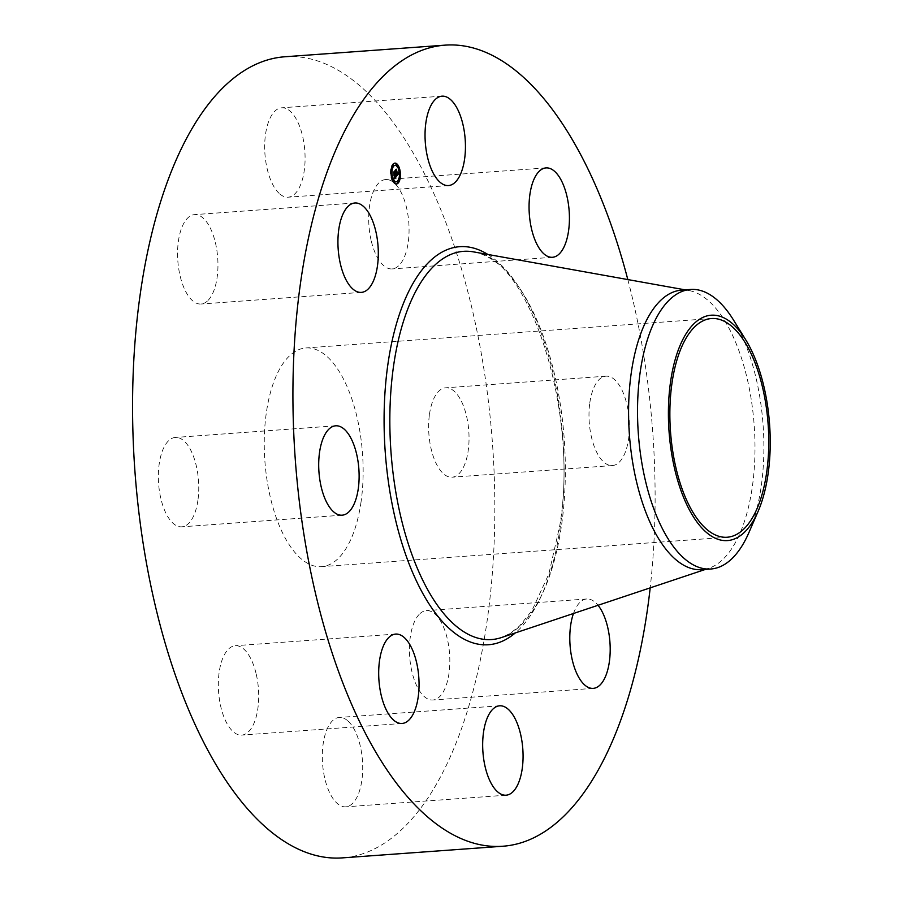 <?xml version="1.0" encoding="UTF-8"?>
<svg xmlns="http://www.w3.org/2000/svg" width="903" height="903" viewBox="0 0 903 903"><rect width="100%" height="100%" fill="white"/><g stroke="black" fill="none" stroke-linecap="round" stroke-linejoin="round"><path stroke-width="0.68" stroke-dasharray="4.51 3.39" d="M279.106 193.344A44.811 19.99 -94.1 0 1 264.726 143.916A44.811 19.99 -94.1 0 1 281.634 107.807A44.811 19.99 -94.1 0 1 290.653 111.645A44.811 19.99 -94.1 0 1 305.045 161.084A44.811 19.99 -94.1 0 1 288.125 197.193A44.811 19.99 -94.1 0 1 279.106 193.344M284.637 56.787A401.587 179.189 -94.1 0 1 487.202 620.271A401.587 179.189 -94.1 0 1 342.756 857.85M627.822 279.569A401.587 179.189 -94.1 0 1 650.194 587.853M681.652 290.123A140.134 62.521 -94.1 0 1 688.775 290.506A140.134 62.521 -94.1 0 1 752.334 486.751A140.134 62.521 -94.1 0 1 708.923 568.235A140.134 62.521 -94.1 0 1 701.924 569.646M733.518 320.057A140.134 62.521 -94.1 0 1 748.61 352.463A140.134 62.521 -94.1 0 1 761.252 486.096A140.134 62.521 -94.1 0 1 748.937 532.533M361.065 501.808A109.635 48.92 -94.1 0 1 321.626 566.666A109.635 48.92 -94.1 0 1 266.329 412.829A109.635 48.92 -94.1 0 1 305.767 347.971A109.635 48.92 -94.1 0 1 361.065 501.808M371.11 240.254A44.811 19.99 -94.1 0 1 385.637 179.539A44.811 19.99 -94.1 0 1 406.655 208.198A44.811 19.99 -94.1 0 1 392.128 268.925A44.811 19.99 -94.1 0 1 371.11 240.254M429.478 414.319A44.811 19.99 -94.1 0 1 445.597 387.816A44.811 19.99 -94.1 0 1 468.194 450.687A44.811 19.99 -94.1 0 1 452.087 477.19A44.811 19.99 -94.1 0 1 429.478 414.319M420.03 613.566A44.811 19.99 -94.1 0 1 426.385 610.62A44.811 19.99 -94.1 0 1 448.757 646.446A44.811 19.99 -94.1 0 1 439.242 697.048A44.811 19.99 -94.1 0 1 432.876 700.006A44.811 19.99 -94.1 0 1 410.504 664.168A44.811 19.99 -94.1 0 1 420.03 613.566M348.287 721.283A44.811 19.99 -94.1 0 1 362.667 770.722A44.811 19.99 -94.1 0 1 345.759 806.83A44.811 19.99 -94.1 0 1 336.74 802.993A44.811 19.99 -94.1 0 1 322.348 753.553A44.811 19.99 -94.1 0 1 339.268 717.445A44.811 19.99 -94.1 0 1 348.287 721.283M256.283 674.372A44.811 19.99 -94.1 0 1 241.756 735.098A44.811 19.99 -94.1 0 1 220.738 706.439A44.811 19.99 -94.1 0 1 235.265 645.713A44.811 19.99 -94.1 0 1 256.283 674.372M197.915 500.318A44.811 19.99 -94.1 0 1 181.796 526.821A44.811 19.99 -94.1 0 1 159.199 463.95A44.811 19.99 -94.1 0 1 175.306 437.447A44.811 19.99 -94.1 0 1 197.915 500.318M207.363 301.071A44.811 19.99 -94.1 0 1 201.008 304.018A44.811 19.99 -94.1 0 1 178.636 268.18A44.811 19.99 -94.1 0 1 188.151 217.578A44.811 19.99 -94.1 0 1 194.517 214.632A44.811 19.99 -94.1 0 1 216.889 250.458A44.811 19.99 -94.1 0 1 207.363 301.071M589.84 402.682A44.811 19.99 -94.1 0 1 605.958 376.179A44.811 19.99 -94.1 0 1 628.556 439.05A44.811 19.99 -94.1 0 1 612.437 465.553A44.811 19.99 -94.1 0 1 589.84 402.682M573.461 613.487A44.811 19.99 -94.1 0 1 580.381 601.929A44.811 19.99 -94.1 0 1 586.747 598.982A44.811 19.99 -94.1 0 1 598.034 605.281M395.029 175.001L395.559 176.424M394.318 172.507L395.074 174.256M394.34 175.34L394.103 176.548L393.618 174.843L394.487 174.697L393.527 172.383L394.363 171.367L394.25 172.157M394.487 175.205L394.385 177.428L394.442 175.216M394.035 178.083L394.6 178.038L394.035 178.738L393.956 177.18L395.13 176.932L394.498 175.137M395.649 176.751L394.972 177.586M395.627 173.534L395.062 173.579M395.604 173.782L395.029 173.827M395.582 173.861L395.017 173.895M395.548 173.986L394.983 174.031M395.446 174.177L394.882 174.223M395.469 173.421L394.893 173.455M395.412 173.726L394.848 173.771M395.333 173.907L394.758 173.94M394.927 171.322L394.363 171.367M394.092 172.349L393.527 172.383M394.464 172.608L393.9 172.642M395.051 174.651L394.487 174.697M394.182 174.81L393.618 174.843M394.667 176.503L394.103 176.548M395.458 176.74L394.882 176.785M395.379 176.853L394.814 176.898M395.311 176.943L394.746 176.988M394.961 177.281L393.877 177.338L393.877 178.681L393.877 177.338M394.904 177.304L394.34 177.338M394.746 177.304L394.182 177.349M395.367 177.293L394.227 177.394M394.893 177.394L394.329 177.428M394.95 177.383L393.889 177.496M395.322 177.349L394.498 177.383M394.758 177.315L393.979 177.372M395.695 176.898L395.13 176.932M395.627 176.965L395.062 177.011M395.469 177.169L394.904 177.202M395.266 177.406L394.701 177.439M395.221 177.451L394.656 177.485M395.175 177.485L394.611 177.53M395.096 177.541L393.9 177.643M395.051 177.564L394.487 177.609M394.521 177.135L393.956 177.18M394.566 177.598L394.001 177.643M394.577 177.677L394.013 177.722M394.588 177.744L394.013 177.789M394.588 177.812L394.024 177.857M394.6 177.936L394.024 177.981M394.6 178.151L394.035 178.196M394.6 178.218L394.035 178.263M394.6 178.286L394.035 178.331M394.6 178.365L394.035 178.399M394.6 178.692L394.035 178.738M395.864 170.43L397.038 174.516L397.365 172.891L397.975 173.85L397.467 174.493M396.496 175.701L395.954 176.378L395.841 174.855L396.688 174.979L395.119 170.362L395.886 169.414L395.785 170.182M396.948 174.211L397.241 172.868L397.083 174.211M397.038 175.227L396.361 175.34M398.009 173.85L397.444 173.873M396.519 176.345L395.954 176.378M397.93 172.845L397.365 172.891M397.997 173.15L397.433 173.184M398.009 173.241L397.444 173.274M398.042 173.489L397.467 173.523M398.02 173.771L397.455 173.805M397.997 173.895L397.433 173.94M397.975 173.952L397.41 173.997M397.952 174.019L397.388 174.053M397.918 174.076L397.354 174.121M397.896 174.132L397.331 174.177M397.862 174.189L397.286 174.234M397.817 174.245L397.252 174.29M397.783 174.302L397.207 174.347M397.749 174.335L397.185 174.381M397.715 174.381L397.151 174.414M397.681 174.414L397.117 174.448M397.647 174.448L397.072 174.482M397.805 172.823L397.241 172.868M397.76 172.879L397.196 172.913M397.783 172.958L397.218 173.004M397.839 173.613L397.264 173.658M397.76 173.85L397.185 173.895M396.451 169.369L395.886 169.414M395.683 170.317L395.119 170.362M396.011 170.52L395.446 170.554M397.252 174.945L396.688 174.979M396.564 174.843L394.814 170.283L395.683 169.222L394.938 170.272L396.056 175.092L397.196 175.024L395.92 174.956M397.106 175.148L396.541 175.193M397.072 175.193L396.507 175.227M396.993 175.261L396.428 175.295M396.959 175.284L396.394 175.329M396.993 174.821L395.886 174.877M396.406 174.81L395.841 174.855M396.417 174.9L395.853 174.945M396.462 175.227L395.898 175.272M396.473 175.385L395.909 175.43M396.473 175.453L395.909 175.498M396.485 175.532L395.92 175.566M396.485 175.6L395.92 175.633M396.519 176.266L395.943 176.311M394.001 176.559L393.437 174.798L394.566 176.525M394.509 176.514L393.945 176.559M395.83 176.266L395.728 174.753L396.394 176.22M396.338 176.22L395.774 176.254M396.293 174.708L395.728 174.753M396.236 174.731L395.672 174.776M396.259 174.922L395.695 174.968M396.282 175.103L395.717 175.148M396.315 175.6L395.751 175.633M396.338 175.871L395.774 175.916M396.338 175.995L395.774 176.04M396.338 176.108L395.774 176.153M394.453 178.636L393.877 178.681M394.397 178.602L393.832 178.647M394.363 177.123L393.798 177.157M394.385 177.259L393.81 177.304M394.397 177.406L393.821 177.439M394.397 177.552L393.832 177.598M394.408 177.71L393.843 177.756M394.408 177.88L393.843 177.914M394.408 178.049L393.843 178.094M394.408 178.23L393.843 178.275M394.408 178.41L393.843 178.455M396.045 175.069L396.722 175.035M396.248 169.177L395.683 169.222M395.379 170.238L394.814 170.283M395.864 170.667L395.3 170.712M397.038 174.753L396.473 174.798M397.015 174.787L396.451 174.832M393.968 175.013L393.189 172.281L394.171 171.073L393.313 172.27L394.543 174.968M394.453 174.922L393.889 174.956M394.735 171.028L394.171 171.073M394.306 172.755L393.742 172.789M394.803 174.493L394.239 174.527M394.679 163.161A10.464 4.673 85.9 0 0 394.397 163.172A10.464 4.673 85.9 0 0 391.27 178.365A10.464 4.673 85.9 0 0 395.909 184.031A10.464 4.673 85.9 0 0 396.191 183.998M399.769 177.067A10.464 4.673 85.9 0 0 399.848 175.792M399.318 169.899A10.464 4.673 85.9 0 0 399.036 168.838A10.464 4.673 85.9 0 0 398.991 168.68M396.033 181.774A8.24 3.68 85.9 0 0 398.212 169.843A8.24 3.68 85.9 0 0 394.837 165.384M391.62 170.091A8.24 3.68 85.9 0 0 391.473 171.344M392.049 177.202A8.24 3.68 85.9 0 0 392.094 177.36A8.24 3.68 85.9 0 0 392.421 178.365M391.563 177.259L391.857 178.41M391.101 170.17L391.022 171.367M398.449 168.805L398.799 169.888M399.386 175.893L399.25 177.067M473.386 251.858A194.608 86.835 -94.1 0 1 561.666 524.395A194.608 86.835 -94.1 0 1 501.379 637.574L510.048 633.477L519.372 626.185L531.89 610.744L548.889 573.834L559.781 525.625C579.489 409.025 527.555 255.131 473.386 251.858M487.857 254.454A199.563 89.047 -94.1 0 1 560.278 526.663A199.563 89.047 -94.1 0 1 515.32 632.913M394.566 177.519L394.001 177.552M394.6 178.433L394.035 178.478M394.6 178.523L394.035 178.557M394.6 178.602L394.035 178.647M441.996 96.169L281.634 107.807M448.486 185.555L288.125 197.193M688.775 290.506L685.185 289.863M708.923 568.235L705.469 569.398M727.242 537.229L321.626 566.666M711.383 318.545L305.767 347.971M402.117 723.461L241.756 735.098M395.627 634.075L235.265 645.713M605.958 376.179L445.597 387.816M612.437 465.553L452.087 477.19M342.158 515.184L181.796 526.821M335.668 425.81L175.306 437.447M586.747 598.982L426.385 610.62M593.237 688.368L432.876 700.006M361.358 292.38L201.008 304.018M354.879 202.994L194.517 214.632M506.109 795.193L345.759 806.83M499.63 705.807L339.268 717.445M545.999 167.902L385.637 179.539M552.489 257.287L392.128 268.925M395.909 184.031L396.473 183.998M394.397 163.172L394.961 163.127"/><path stroke-width="1.35" d="M439.468 181.717A44.811 19.99 -94.1 0 1 425.076 132.278A44.811 19.99 -94.1 0 1 441.996 96.169A44.811 19.99 -94.1 0 1 451.015 100.007A44.811 19.99 -94.1 0 1 465.406 149.446A44.811 19.99 -94.1 0 1 448.486 185.555A44.811 19.99 -94.1 0 1 439.468 181.717M650.194 587.853A401.587 179.189 -94.1 0 1 647.564 608.633A401.587 179.189 -94.1 0 1 503.118 846.213L342.756 857.85A401.587 179.189 -94.1 0 1 140.191 294.367A401.587 179.189 -94.1 0 1 284.637 56.787L444.998 45.15A401.587 179.189 -94.1 0 1 627.822 279.569M503.118 846.213A401.587 179.189 -94.1 0 1 300.552 282.729A401.587 179.189 -94.1 0 1 444.998 45.15M758.193 511.154L748.937 532.533A140.134 62.521 -94.1 0 1 710.842 569.003L701.924 569.646A140.134 62.521 -94.1 0 1 631.242 373.018A140.134 62.521 -94.1 0 1 681.652 290.123L690.558 289.468A140.134 62.521 -94.1 0 1 733.518 320.057L745.765 339.878A112.965 50.399 -94.1 0 1 757.933 365.997A112.965 50.399 -94.1 0 1 758.193 511.154A112.965 50.399 -94.1 0 1 680.693 489.776A112.965 50.399 -94.1 0 1 680.467 344.54A112.965 50.399 -94.1 0 1 745.765 339.878M710.842 569.003A140.134 62.521 -94.1 0 1 652.79 506.019A140.134 62.521 -94.1 0 1 640.159 372.375A140.134 62.521 -94.1 0 1 690.558 289.468M766.681 472.371A109.635 48.92 -94.1 0 1 727.242 537.229A109.635 48.92 -94.1 0 1 671.945 383.403A109.635 48.92 -94.1 0 1 711.383 318.545A109.635 48.92 -94.1 0 1 766.681 472.371M416.644 662.746A44.811 19.99 -94.1 0 1 402.117 723.461A44.811 19.99 -94.1 0 1 381.1 694.802A44.811 19.99 -94.1 0 1 395.627 634.075A44.811 19.99 -94.1 0 1 416.644 662.746M358.277 488.681A44.811 19.99 -94.1 0 1 342.158 515.184A44.811 19.99 -94.1 0 1 319.549 452.313A44.811 19.99 -94.1 0 1 335.668 425.81A44.811 19.99 -94.1 0 1 358.277 488.681M598.034 605.281A44.811 19.99 -94.1 0 1 610.18 647.507A44.811 19.99 -94.1 0 1 599.592 685.422A44.811 19.99 -94.1 0 1 593.237 688.368A44.811 19.99 -94.1 0 1 572.874 662.362A44.811 19.99 -94.1 0 1 573.461 613.487M367.724 289.434A44.811 19.99 -94.1 0 1 361.358 292.38A44.811 19.99 -94.1 0 1 338.997 256.554A44.811 19.99 -94.1 0 1 348.513 205.952A44.811 19.99 -94.1 0 1 354.879 202.994A44.811 19.99 -94.1 0 1 377.24 238.832A44.811 19.99 -94.1 0 1 367.724 289.434M508.649 709.656A44.811 19.99 -94.1 0 1 523.029 759.084A44.811 19.99 -94.1 0 1 506.109 795.193A44.811 19.99 -94.1 0 1 497.09 791.355A44.811 19.99 -94.1 0 1 482.71 741.916A44.811 19.99 -94.1 0 1 499.63 705.807A44.811 19.99 -94.1 0 1 508.649 709.656M531.472 228.628A44.811 19.99 -94.1 0 1 545.999 167.902A44.811 19.99 -94.1 0 1 567.016 196.561A44.811 19.99 -94.1 0 1 552.489 257.287A44.811 19.99 -94.1 0 1 531.472 228.628M391.834 178.331A10.464 4.673 -94.1 0 1 394.961 163.127A10.464 4.673 -94.1 0 1 399.6 168.793A10.464 4.673 -94.1 0 1 396.473 183.998A10.464 4.673 -94.1 0 1 391.834 178.331M392.658 177.315A8.24 3.68 -94.1 0 1 395.119 165.339A8.24 3.68 -94.1 0 1 398.776 169.809A8.24 3.68 -94.1 0 1 396.315 181.785A8.24 3.68 -94.1 0 1 392.658 177.315M396.519 176.266L396.406 174.81L397.252 174.945L395.683 170.317L396.451 169.369L397.523 174.177L397.851 173.015L397.602 174.482L397.93 172.845L398.539 173.805L396.519 176.266M396.338 176.108L396.293 174.708L396.338 176.108M396.688 175.035L395.379 170.238L396.248 169.177L395.503 170.238L396.609 175.035M394.6 178.692L394.521 177.135L395.695 176.898L395.153 174.99L395.525 176.796L394.701 177.248L395.458 176.74L394.182 174.81L395.051 174.651L394.092 172.349L394.927 171.322L396.361 176.536L394.6 178.692M394.408 178.41L394.351 176.988L394.408 178.41M394.001 174.764L394.566 176.525L394.058 174.764M394.803 174.493L393.753 172.236L394.735 171.028L393.877 172.225L394.803 174.493M397.873 182.158L398.065 181.232L397.873 182.158M392.004 178.105L392.195 177.191L392.004 178.105M394.713 182.733L394.904 181.808L394.713 182.733M393.087 165.542L393.279 164.628L393.087 165.542M391.338 170.994L391.53 170.069L391.338 170.994M399.431 169.008L399.239 169.933L399.431 169.008M400.097 176.13L399.916 177.056L400.097 176.13M396.722 164.391L396.53 165.305L396.722 164.391M395.638 174.245L394.995 174.482M395.006 175.171L394.34 175.34M396.361 176.536L395.796 176.57M395.57 174.426L395.006 174.46M395.604 174.335L395.04 174.381M394.803 172.191L394.239 172.236M397.083 174.211L397.67 174.132M396.191 183.998A10.464 4.673 85.9 0 0 398.11 182.496M398.392 182.056A10.464 4.673 85.9 0 0 399.769 177.067M399.848 175.792A10.464 4.673 85.9 0 0 399.318 169.899M398.991 168.68A10.464 4.673 85.9 0 0 396.643 164.211M396.485 164.053A10.464 4.673 85.9 0 0 394.679 163.161M394.837 165.384A8.24 3.68 85.9 0 0 394.555 165.384A8.24 3.68 85.9 0 0 391.62 170.091M391.473 171.344A8.24 3.68 85.9 0 0 392.049 177.202M392.421 178.365A8.24 3.68 85.9 0 0 395.751 181.819A8.24 3.68 85.9 0 0 396.033 181.774M394.622 182.203L394.227 182.959M705.469 569.398L501.379 637.574A194.608 86.835 -94.1 0 1 415.064 562.783A194.608 86.835 -94.1 0 1 393.494 366.46A194.608 86.835 -94.1 0 1 473.386 251.858L685.185 289.863M515.32 632.913A199.563 89.047 -94.1 0 1 416.633 581.397A199.563 89.047 -94.1 0 1 387.839 364.71A199.563 89.047 -94.1 0 1 487.857 254.454M394.555 165.384L395.119 165.339M395.751 181.819L396.315 181.785M397.501 181.277L398.065 181.232M397.591 182.541L398.155 182.496M391.631 177.225L392.195 177.191M394.34 181.853L394.904 181.808M394.43 183.117L394.995 183.072M392.805 165.926L393.369 165.892M391.055 171.378L391.62 171.333M398.584 168.714L399.149 168.669M399.34 177.09L399.916 177.056M395.965 165.351L396.53 165.305M395.875 164.086L396.44 164.041"/></g></svg>
